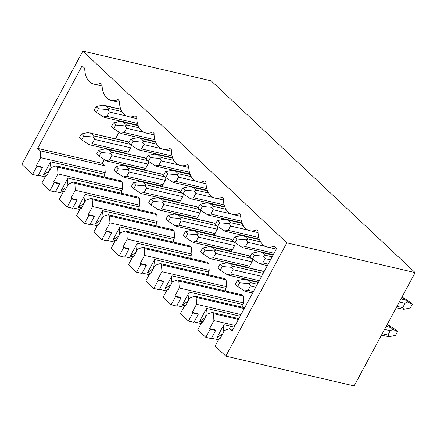 <?xml version="1.0" encoding="UTF-8"?>
<svg xmlns="http://www.w3.org/2000/svg" width="437" height="437" viewBox="0 0 437 437"><rect width="100%" height="100%" fill="white"/><g stroke="black" fill="none" stroke-linecap="round" stroke-linejoin="round"><path stroke-width="0.66" d="M32.562 174.456L36.916 166.366L36.271 165.754L41.69 167.01L42.34 167.622L37.981 175.712L32.562 174.456L21.85 164.388L82.855 51.085L286.825 242.841L225.814 356.144L215.108 346.071L219.461 337.981L220.33 338.183M82.855 51.085L211.186 80.856L415.15 272.612L286.825 242.841M205.827 337.353L210.186 329.258L209.536 328.651L214.96 329.908L215.61 330.514L211.251 338.609L205.827 337.353L197.781 329.782L202.134 321.692L203.003 321.894M209.536 328.651L213.895 320.556L213.491 313.673L212.196 312.455L207.143 314.208L202.784 322.298L202.134 321.692M188.5 321.064L192.859 312.968L192.209 312.357L197.633 313.619L198.283 314.225L193.924 322.32L188.5 321.064L180.454 313.493L184.807 305.403L185.676 305.605M192.209 312.357L196.568 304.267L196.164 297.384L194.869 296.166L189.816 297.919L185.457 306.009L184.807 305.403M171.173 304.775L175.532 296.679L174.882 296.067L180.306 297.329L180.956 297.936L176.597 306.031L171.173 304.775L163.127 297.204L167.48 289.114L168.349 289.31M174.882 296.067L179.241 287.978L178.837 281.095L177.542 279.877L172.489 281.63L168.13 289.72L167.48 289.114M153.846 288.48L158.205 280.39L157.555 279.778L162.979 281.04L163.629 281.647L159.27 289.742L153.846 288.48L145.8 280.915L150.159 272.825L151.022 273.021M157.555 279.778L161.914 271.688L161.51 264.806L160.215 263.587L155.162 265.341L150.803 273.431L150.159 272.825M136.519 272.191L140.878 264.101L140.228 263.489L145.652 264.751L146.302 265.357L141.943 273.453L136.519 272.191L128.473 264.625L132.832 256.535L133.695 256.732M140.228 263.489L144.587 255.399L144.183 248.516L142.888 247.298L137.835 249.052L133.476 257.142L132.832 256.535M119.192 255.902L123.551 247.812L122.906 247.2L128.325 248.462L128.975 249.068L124.616 257.164L119.192 255.902L111.145 248.336L115.505 240.241L116.368 240.443M122.906 247.2L127.26 239.11L126.856 232.227L125.561 231.009L120.508 232.757L116.149 240.853L115.505 240.241M101.865 239.613L106.224 231.523L105.579 230.911L110.998 232.173L111.648 232.779L107.289 240.874L101.865 239.613L93.818 232.047L98.178 223.952L99.041 224.154M105.579 230.911L109.933 222.821L109.529 215.938L108.234 214.72L103.181 216.468L98.822 224.563L98.178 223.952M84.543 223.323L88.897 215.233L88.252 214.622L93.671 215.883L94.321 216.49L89.962 224.585L84.543 223.323L76.491 215.758L80.85 207.662L81.719 207.865M88.252 214.622L92.606 206.532L92.202 199.649L90.907 198.431L85.854 200.179L81.495 208.274L80.85 207.662M67.216 207.034L71.57 198.944L70.925 198.332L76.344 199.589L76.994 200.201L72.635 208.296L67.216 207.034L59.164 199.469L63.523 191.373L64.392 191.575M70.925 198.332L75.279 190.242L74.874 183.36L73.58 182.142L68.527 183.89L64.168 191.985L63.523 191.373M49.889 190.745L54.243 182.655L53.598 182.043L59.017 183.3L59.667 183.911L55.308 192.007L49.889 190.745L41.837 183.179L46.196 175.084L47.065 175.286M53.598 182.043L57.952 173.953L57.547 167.071L56.253 165.852L51.2 167.6L46.841 175.696L46.196 175.084M36.271 165.754L40.625 157.664L40.22 150.781L37.664 148.378L82.112 65.829L84.767 68.325A19.091 13.066 -76.9 0 0 93.889 84.112A19.091 13.066 -76.9 0 0 100.603 83.21L102.094 84.614A19.091 13.066 -76.9 0 0 111.216 100.401A19.091 13.066 -76.9 0 0 117.93 99.499L119.421 100.903A19.091 13.066 -76.9 0 0 128.544 116.69A19.091 13.066 -76.9 0 0 135.257 115.789L136.748 117.192A19.091 13.066 -76.9 0 0 145.871 132.979A19.091 13.066 -76.9 0 0 152.584 132.078L154.075 133.482A19.091 13.066 -76.9 0 0 163.198 149.268A19.091 13.066 -76.9 0 0 169.911 148.367L171.402 149.771A19.091 13.066 -76.9 0 0 180.525 165.557A19.091 13.066 -76.9 0 0 187.238 164.656L188.729 166.06A19.091 13.066 -76.9 0 0 197.852 181.847A19.091 13.066 -76.9 0 0 204.565 180.951L206.056 182.349A19.091 13.066 -76.9 0 0 215.179 198.136A19.091 13.066 -76.9 0 0 221.892 197.24L223.383 198.638A19.091 13.066 -76.9 0 0 232.506 214.425A19.091 13.066 -76.9 0 0 239.219 213.529L240.711 214.928A19.091 13.066 -76.9 0 0 249.833 230.714A19.091 13.066 -76.9 0 0 256.546 229.818L258.038 231.217A19.091 13.066 -76.9 0 0 267.16 247.003A19.091 13.066 -76.9 0 0 273.873 246.107L276.528 248.604L232.08 331.148L229.523 328.744L232.948 329.542M229.523 328.744L224.471 330.498L220.111 338.588L219.461 337.981M38.199 175.308L45.202 176.93M55.526 191.597L62.529 193.22M72.853 207.886L79.856 209.509M90.18 224.176L97.183 225.798M107.507 240.465L114.51 242.087M124.835 256.754L131.837 258.376M142.162 273.043L149.164 274.665M159.489 289.332L166.492 290.955M176.816 305.621L183.819 307.244M194.143 321.911L201.146 323.533M211.47 338.2L218.467 339.828M225.814 356.144L354.145 385.915L415.15 272.612M178.837 281.095L243.453 296.084L243.857 302.967L242.988 304.589L242.704 307.266M243.453 296.084L242.158 294.866L177.542 279.877M161.51 264.806L226.126 279.795L226.53 286.677L225.661 288.294L225.377 290.976M226.126 279.795L224.831 278.577L160.215 263.587M144.183 248.516L208.799 263.506L209.203 270.388L208.334 272.005L208.05 274.687M208.799 263.506L207.504 262.287L142.888 247.298M126.856 232.227L191.472 247.216L191.876 254.099L191.007 255.716L190.723 258.398M191.472 247.216L190.177 245.998L125.561 231.009M109.529 215.938L174.145 230.927L174.549 237.81L173.68 239.427L173.396 242.109M174.145 230.927L172.85 229.709L108.234 214.72M92.202 199.649L156.817 214.638L157.222 221.521L156.353 223.138L156.075 225.82M156.817 214.638L155.523 213.42L90.907 198.431M74.874 183.36L139.49 198.349L139.895 205.232L139.026 206.848L138.748 209.531M139.49 198.349L138.196 197.131L73.58 182.142M57.547 167.071L122.163 182.06L122.568 188.942L121.699 190.559L121.42 193.241M122.163 182.06L120.869 180.842L56.253 165.852M40.22 150.781L104.836 165.77L105.241 172.653L104.372 174.27L104.093 176.952M104.836 165.77L102.28 163.367L104.317 159.581M119.077 132.171L115.515 138.786M210.885 258.628L209.875 258.36L213.414 257.748L249.653 266.16A2.546 1.743 103.1 0 1 247.713 267.357L210.907 258.819M249.653 266.16L251.974 261.839A2.546 1.743 103.1 0 0 251.98 258.638M250.09 256.819L249.046 255.836A2.546 1.743 103.1 0 0 248.456 255.514L209.197 246.621L202.637 248.008L200.665 251.674L203.014 253.886L204.991 250.221L202.637 248.008M193.558 242.338L192.548 242.071L196.087 241.459L232.326 249.871A2.546 1.743 103.1 0 1 230.386 251.067L193.58 242.53M232.326 249.871L234.647 245.55A2.546 1.743 103.1 0 0 234.653 242.349M232.763 240.525L231.719 239.547A2.546 1.743 103.1 0 0 231.129 239.225L191.876 230.332L185.31 231.719L183.338 235.385L185.687 237.597L187.664 233.932L185.31 231.719M176.231 226.049L175.221 225.782L178.76 225.17L214.999 233.582A2.546 1.743 103.1 0 1 213.059 234.778L176.253 226.235M214.999 233.582L217.326 229.261A2.546 1.743 103.1 0 0 217.326 226.06M215.436 224.236L214.392 223.258A2.546 1.743 103.1 0 0 213.808 222.936L174.549 214.043L167.983 215.425L166.011 219.095L168.36 221.308L170.337 217.642L167.983 215.425M158.904 209.76L157.894 209.492L161.433 208.881L197.671 217.287A2.546 1.743 103.1 0 1 195.732 218.489L158.926 209.946M197.671 217.287L199.999 212.972A2.546 1.743 103.1 0 0 199.999 209.771M198.108 207.946L197.065 206.969A2.546 1.743 103.1 0 0 196.481 206.646L157.222 197.753L150.656 199.135L148.684 202.806L151.033 205.019L153.01 201.348L150.656 199.135M141.577 193.471L140.567 193.203L144.106 192.591L180.344 200.998A2.546 1.743 103.1 0 1 178.405 202.2L141.599 193.657M180.344 200.998L182.671 196.683A2.546 1.743 103.1 0 0 182.671 193.482M180.781 191.657L179.738 190.679A2.546 1.743 103.1 0 0 179.154 190.357L139.895 181.464L133.329 182.846L131.357 186.517L133.711 188.729L135.683 185.059L133.329 182.846M124.255 177.182L123.239 176.914L126.779 176.302L163.017 184.709A2.546 1.743 103.1 0 1 161.078 185.905L124.277 177.367M163.017 184.709L165.344 180.394A2.546 1.743 103.1 0 0 165.344 177.193M163.454 175.368L162.411 174.39A2.546 1.743 103.1 0 0 161.827 174.068L122.568 165.175L116.002 166.557L114.03 170.228L116.384 172.44L118.356 168.769L116.002 166.557M106.928 160.892L105.912 160.619L109.452 160.013L145.69 168.42A2.546 1.743 103.1 0 1 143.751 169.616L106.95 161.078M145.69 168.42L148.017 164.104A2.546 1.743 103.1 0 0 148.017 160.903M146.127 159.079L145.084 158.101A2.546 1.743 103.1 0 0 144.5 157.779L105.241 148.88L98.675 150.268L96.703 153.939L99.057 156.151L101.029 152.48L98.675 150.268M89.601 144.598L88.585 144.33L92.125 143.724L128.363 152.131A2.546 1.743 103.1 0 1 126.424 153.327L89.623 144.789M128.363 152.131L130.69 147.815A2.546 1.743 103.1 0 0 130.69 144.609M128.8 142.79L127.757 141.812A2.546 1.743 103.1 0 0 127.172 141.49L87.913 132.591L81.348 133.979L79.376 137.65L81.73 139.862L83.702 136.191L81.348 133.979M407.743 301.956L412.315 304.272L409.993 302.087L403.083 297.575L402.089 297.318L407.743 301.956L405.017 303.327L402.696 307.643L403.777 309.325L396.212 307.785M392.983 329.367L397.555 331.678L395.239 329.498L388.329 324.986L387.329 324.729L392.983 329.367L390.263 330.733L387.936 335.048L389.017 336.736L381.452 335.19M397.555 331.678L395.578 335.348L389.017 336.736M412.315 304.272L410.338 307.938L403.777 309.325M264.948 255.164L262.216 252.597L261.064 252.149L258.611 251.788L252.051 253.176L250.073 256.847L252.395 259.026L254.367 255.355L263.271 256.169C264.44 256.022 264.997 255.689 264.948 255.164L272.098 256.825M254.367 255.355L252.051 253.176M260.299 263.795L259.299 263.538L262.823 262.921L265.15 258.606C265.112 257.59 264.483 256.781 263.271 256.169M239.645 282.799L237.291 280.587L235.314 284.252L237.668 286.464L239.645 282.799L248.489 283.58C249.669 283.433 250.237 283.1 250.188 282.575L247.462 280.008L246.31 279.56L243.851 279.199L237.291 280.587M245.539 291.206L244.529 290.938L248.069 290.332L250.39 286.011C250.341 285 249.707 284.187 248.489 283.58M237.668 286.464L244.529 290.938M252.395 259.026L259.299 263.538M247.621 238.875L244.889 236.308L243.737 235.86L241.284 235.499L234.724 236.887L232.746 240.558L235.068 242.737L237.04 239.066L245.944 239.88C247.113 239.733 247.67 239.394 247.621 238.875L260.599 241.885M237.04 239.066L234.724 236.887M242.972 247.506L241.978 247.249L245.496 246.632L247.823 242.317C247.784 241.3 247.156 240.492 245.944 239.88M222.318 266.51L219.964 264.298L217.987 267.963L220.341 270.175L222.318 266.51L231.162 267.291C232.342 267.144 232.91 266.81 232.861 266.28L230.135 263.719L228.983 263.271L226.524 262.91L219.964 264.298M228.212 274.917L227.202 274.649L230.741 274.043L233.063 269.722C233.014 268.711 232.38 267.897 231.162 267.291M220.341 270.175L227.202 274.649M235.068 242.737L241.978 247.249M230.294 222.586L227.562 220.019L226.41 219.571L223.957 219.21L217.397 220.598L215.419 224.268L217.741 226.448L219.713 222.777L228.617 223.591C229.786 223.444 230.343 223.105 230.294 222.586L243.272 225.596M219.713 222.777L217.397 220.598M225.645 231.217L224.651 230.96L228.169 230.343L230.496 226.027C230.457 225.011 229.829 224.197 228.617 223.591M204.991 250.221L213.835 251.002C215.015 250.854 215.583 250.521 215.534 249.991L212.808 247.429L211.655 246.976M213.414 257.748L215.736 253.433C215.687 252.422 215.053 251.608 213.835 251.002M203.014 253.886L209.875 258.36M217.741 226.448L224.651 230.96M212.966 206.297L210.235 203.729L209.088 203.281L206.63 202.921L200.07 204.308L198.092 207.979L200.414 210.159L202.386 206.488L211.29 207.302C212.458 207.154 213.016 206.816 212.966 206.297L225.945 209.307M202.386 206.488L200.07 204.308M208.318 214.928L207.324 214.671L210.847 214.054L213.169 209.738C213.13 208.722 212.502 207.908 211.29 207.302M187.664 233.932L196.508 234.713C197.688 234.565 198.256 234.232 198.207 233.702L195.481 231.14L194.328 230.687M196.087 241.459L198.409 237.144C198.365 236.133 197.726 235.319 196.508 234.713M185.687 237.597L192.548 242.071M200.414 210.159L207.324 214.671M195.639 190.008L192.908 187.44L191.761 186.992L189.303 186.632L182.742 188.019L180.765 191.69L183.087 193.87L185.059 190.199L193.962 191.013C195.131 190.865 195.694 190.527 195.639 190.008L208.618 193.017M185.059 190.199L182.742 188.019M190.991 198.638L189.997 198.382L193.52 197.764L195.842 193.449C195.803 192.433 195.175 191.619 193.962 191.013M170.337 217.642L179.181 218.424C180.361 218.276 180.929 217.943 180.88 217.413L178.154 214.851L177.001 214.398M178.76 225.17L181.082 220.854C181.038 219.844 180.399 219.03 179.181 218.424M168.36 221.308L175.221 225.782M183.087 193.87L189.997 198.382M178.312 173.718L175.587 171.151L174.434 170.703L171.976 170.343L165.415 171.73L163.438 175.401L165.76 177.58L167.737 173.91L176.635 174.724C177.804 174.576 178.367 174.237 178.312 173.718L191.291 176.728M167.737 173.91L165.415 171.73M173.664 182.349L172.67 182.092L176.193 181.475L178.514 177.16C178.476 176.144 177.848 175.33 176.635 174.724M153.01 201.348L161.854 202.134C163.034 201.987 163.602 201.648 163.553 201.124L160.827 198.562L159.674 198.108M161.433 208.881L163.755 204.565C163.711 203.555 163.072 202.741 161.854 202.134M151.033 205.019L157.894 209.492M165.76 177.58L172.67 182.092M160.985 157.429L158.26 154.862L157.107 154.414L154.649 154.053L148.088 155.441L146.111 159.112L148.433 161.291L150.41 157.62L159.308 158.434C160.477 158.287 161.04 157.948 160.985 157.429L173.964 160.439M150.41 157.62L148.088 155.441M156.337 166.06L155.343 165.803L158.866 165.186L161.187 160.871C161.149 159.855 160.521 159.041 159.308 158.434M135.683 185.059L144.527 185.845C145.707 185.698 146.275 185.359 146.226 184.835L143.5 182.273L142.347 181.819M144.106 192.591L146.428 188.276C146.384 187.26 145.745 186.452 144.527 185.845M133.711 188.729L140.567 193.203M148.433 161.291L155.343 165.803M143.658 141.14L140.933 138.573L139.78 138.125L137.322 137.764L130.761 139.152L128.784 142.817L131.105 145.002L133.083 141.331L141.981 142.145C143.15 141.998 143.713 141.659 143.658 141.14L156.637 144.15M133.083 141.331L130.761 139.152M139.01 149.771L138.016 149.514L141.539 148.897L143.86 144.581C143.822 143.565 143.194 142.752 141.981 142.145M118.356 168.769L127.2 169.556C128.385 169.409 128.948 169.07 128.899 168.545L126.173 165.984L125.02 165.53M126.779 176.302L129.101 171.987C129.057 170.971 128.418 170.162 127.2 169.556M116.384 172.44L123.239 176.914M131.105 145.002L138.016 149.514M126.331 124.851L123.605 122.284L122.453 121.836L119.995 121.475L113.434 122.863L111.457 126.528L113.778 128.713L115.756 125.042L124.654 125.856C125.823 125.709 126.386 125.37 126.331 124.851L139.31 127.861M115.756 125.042L113.434 122.863M121.683 133.482L120.688 133.225L124.212 132.608L126.533 128.292C126.495 127.276 125.867 126.462 124.654 125.856M101.029 152.48L109.873 153.267C111.058 153.119 111.621 152.781 111.572 152.256L108.846 149.694L107.693 149.241M109.452 160.013L111.779 155.698C111.73 154.682 111.096 153.873 109.873 153.267M99.057 156.151L105.912 160.619M113.778 128.713L120.688 133.225M109.004 108.562L106.278 105.994L105.126 105.546L102.668 105.186L96.107 106.573L94.13 110.239L96.451 112.424L98.429 108.753L107.327 109.567C108.496 109.414 109.059 109.081 109.004 108.562L121.983 111.572M98.429 108.753L96.107 106.573M104.356 117.192L103.361 116.93L106.885 116.318L109.206 112.003C109.168 110.987 108.545 110.173 107.327 109.567M83.702 136.191L92.546 136.978C93.731 136.83 94.294 136.491 94.25 135.967L91.519 133.405L90.366 132.952M92.125 143.724L94.452 139.408C94.403 138.392 93.769 137.584 92.546 136.978M81.73 139.862L88.585 144.33M96.451 112.424L103.361 116.93M215.61 330.514L210.186 329.258M213.895 320.556L235.133 325.483M219.341 338.205L216.894 337.637L223.87 324.691L234.259 327.1M213.491 313.673L238.378 319.447M212.196 312.455L238.821 318.633M198.283 314.225L192.859 312.968M196.568 304.267L241.006 314.574M202.014 321.916L199.567 321.348L206.543 308.402L240.132 316.191M196.164 297.384L244.256 308.544M194.869 296.166L244.693 307.724M180.956 297.936L175.532 296.679M179.241 287.978L243.857 302.967M184.687 305.627L182.245 305.059L189.216 292.113L242.988 304.589M163.629 281.647L158.205 280.39M161.914 271.688L226.53 286.677M167.36 289.338L164.918 288.77L171.888 275.823L225.661 288.294M146.302 265.357L140.878 264.101M144.587 255.399L209.203 270.388M150.033 273.049L147.591 272.48L154.561 259.534L208.334 272.005M128.975 249.068L123.551 247.812M127.26 239.11L191.876 254.099M132.706 256.759L130.264 256.191L137.234 243.245L191.007 255.716M111.648 232.779L106.224 231.523M109.933 222.821L174.549 237.81M115.379 240.47L112.937 239.902L119.907 226.956L173.68 239.427M94.321 216.49L88.897 215.233M92.606 206.532L157.222 221.521M98.052 224.181L95.61 223.613L102.58 210.667L156.353 223.138M76.994 200.201L71.57 198.944M75.279 190.242L139.895 205.232M80.725 207.892L78.283 207.324L85.253 194.378L139.026 206.848M59.667 183.911L54.243 182.655M57.952 173.953L122.568 188.942M63.398 191.603L60.956 191.035L67.926 178.083L121.699 190.559M42.34 167.622L36.916 166.366M40.625 157.664L105.241 172.653M46.071 175.313L43.629 174.745L50.599 161.794L104.372 174.27M37.664 148.378L102.28 163.367M50.599 161.794L49.703 170.386M49.474 170.807L43.629 174.745M67.926 178.083L67.03 186.675M66.801 187.096L60.956 191.035M85.253 194.378L84.357 202.965M84.128 203.385L78.283 207.324M102.58 210.667L101.684 219.254M101.455 219.68L95.61 223.613M119.907 226.956L119.011 235.543M118.782 235.969L112.937 239.902M137.234 243.245L136.339 251.832M136.109 252.258L130.264 256.191M154.561 259.534L153.666 268.121M153.436 268.547L147.591 272.48M171.888 275.823L170.993 284.411M170.763 284.837L164.918 288.77M189.216 292.113L188.32 300.7M188.09 301.126L182.245 305.059M206.543 308.402L205.647 316.989M205.417 317.415L199.567 321.348M223.87 324.691L222.974 333.278M222.744 333.704L216.894 337.637M400.947 298.984L404.815 299.886M396.998 306.321L402.696 307.643M399.325 302.005L405.017 303.327M386.193 326.395L390.061 327.291M382.244 333.726L387.936 335.048M384.565 329.411L390.263 330.733M262.216 252.597L273.027 255.104M265.15 258.606L270.476 259.84M262.823 262.921L268.154 264.156M247.462 280.008L258.267 282.515M250.188 282.575L257.344 284.23M250.39 286.011L255.716 287.251M248.069 290.332L253.394 291.566M244.889 236.308L259.512 239.7M247.823 242.317L265.374 246.386M245.496 246.632L274.026 253.252M230.135 263.719L264.139 271.606M232.861 266.28L263.216 273.327M233.063 269.722L261.594 276.342M230.741 274.043L259.267 280.658M227.562 220.019L242.185 223.411M230.496 226.027L248.047 230.097M228.169 230.343L258.764 237.438M212.808 247.429L249.046 255.836M215.534 249.991L251.712 258.387M215.736 253.433L251.974 261.839M210.235 203.729L224.858 207.122M213.169 209.738L230.72 213.808M210.847 214.054L241.437 221.149M195.481 231.14L231.719 239.547M198.207 233.702L234.385 242.098M198.409 237.144L234.647 245.55M192.908 187.44L207.531 190.832M195.842 193.449L213.393 197.519M193.52 197.764L224.11 204.86M178.154 214.851L214.392 223.258M180.88 217.413L217.058 225.809M181.082 220.854L217.326 229.261M175.587 171.151L190.204 174.543M178.514 177.16L196.066 181.229M176.193 181.475L206.783 188.571M160.827 198.562L197.065 206.969M163.553 201.124L199.731 209.52M163.755 204.565L199.999 212.972M158.26 154.862L172.877 158.254M161.187 160.871L178.738 164.94M158.866 165.186L189.456 172.282M143.5 182.273L179.738 190.679M146.226 184.835L182.404 193.23M146.428 188.276L182.671 196.683M140.933 138.573L155.556 141.965M143.86 144.581L161.411 148.651M141.539 148.897L172.129 155.993M126.173 165.984L162.411 174.39M128.899 168.545L165.077 176.941M129.101 171.987L165.344 180.394M123.605 122.284L138.229 125.676M126.533 128.292L144.084 132.362M124.212 132.608L154.802 139.703M108.846 149.694L145.084 158.101M111.572 152.256L147.755 160.652M111.779 155.698L148.017 164.104M106.278 105.994L120.902 109.387M109.206 112.003L126.757 116.073M106.885 116.318L137.475 123.414M91.519 133.405L127.757 141.812M94.25 135.967L130.428 144.363M94.452 139.408L130.69 147.815M261.069 252.149L273.114 254.94M260.321 263.986L267.362 265.62M246.31 279.554L258.354 282.351M245.561 291.397L252.608 293.03M243.742 235.86L259.431 239.498M242.994 247.697L273.234 254.716M228.983 263.265L264.227 271.443M228.234 275.108L258.48 282.122M226.415 219.565L242.103 223.209M225.667 231.408L259.327 239.219M209.088 203.276L224.776 206.919M208.34 215.119L242 222.93M191.761 186.987L207.449 190.63M191.013 198.83L224.673 206.635M174.434 170.698L190.128 174.341M173.686 182.54L207.346 190.346M157.107 154.408L172.801 158.052M156.359 166.251L190.019 174.057M139.78 138.119L155.474 141.763M139.032 149.962L172.691 157.768M122.453 121.83L138.147 125.474M121.705 133.673L155.364 141.479M105.126 105.541L120.82 109.184M104.377 117.384L138.037 125.19M102.111 86.018L93.889 84.112M119.438 102.307L111.216 100.401M136.765 118.596L128.544 116.69M154.092 134.886L145.871 132.979M171.419 151.175L163.198 149.268M188.746 167.464L180.525 165.557M206.073 183.753L197.852 181.847M223.4 200.048L215.179 198.136M240.727 216.337L232.506 214.425M258.054 232.626L249.833 230.714M276.25 249.117L267.16 247.003"/></g></svg>
